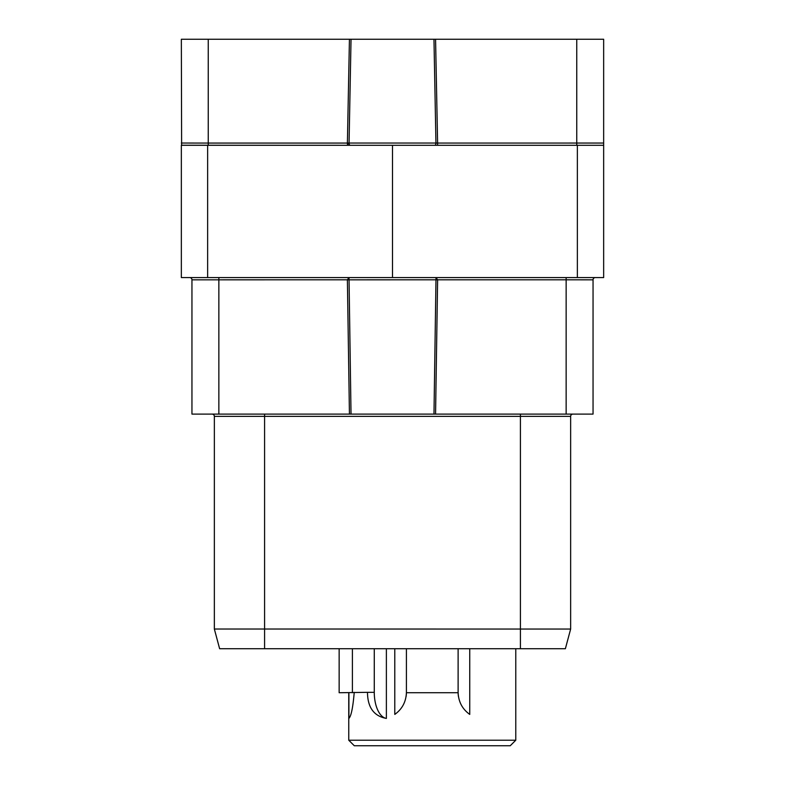 <?xml version="1.0" encoding="UTF-8"?>
<svg xmlns="http://www.w3.org/2000/svg" width="785" height="785" viewBox="0 0 785 785"><rect width="100%" height="100%" fill="white"/><g stroke="black" fill="none" stroke-linecap="round" stroke-linejoin="round"><path stroke-width="1.18" d="M367.488 692.331L374.268 692.331A26.15 13.07 -90 0 0 386.377 718.412C373.896 716.146 367.606 707.452 367.488 692.331L339.149 692.733L339.149 648.724L264.584 648.724L565.367 648.724L570.646 629.05L214.354 629.02L219.633 648.724L224.304 648.724M264.584 414.107L264.584 648.724L219.623 648.724L214.344 629.03L214.354 416.364L570.646 416.364L570.646 629.02L570.646 416.364A2.257 2.257 0 0 1 572.903 414.107L349.433 414.107L347.382 279.813L349.05 279.833L348.991 277.576L347.382 279.813L191.952 279.833L191.952 414.107L349.433 414.107M348.756 692.733L348.756 740.216L515.774 740.216L515.774 648.724L521.829 648.724L503.254 648.724L558.606 648.724M222.901 648.724L224.579 648.724M263.142 648.724L270.717 648.724M231.32 416.364L214.354 416.364A2.257 2.257 -90 0 0 212.097 414.107L218.858 414.107L218.858 277.576M566.142 277.576L566.142 279.813L593.048 279.833A2.257 2.257 90 0 1 595.305 277.576A2.257 2.257 90 0 0 593.048 279.833L593.048 414.107L566.142 414.107L566.142 279.813L437.618 279.813L436.009 277.576L433.977 414.107M351.023 414.107L349.05 279.833L437.618 279.813L435.567 414.107M189.695 277.576A2.257 2.257 0 0 1 191.952 279.833M603.655 277.576L392.5 277.576L392.5 145.294L603.655 145.294L603.655 277.576M392.5 277.576L181.345 277.576L181.345 145.294L182.62 145.294M181.62 145.294L181.345 39.25L603.655 39.25L603.655 145.294M181.345 145.235L348.206 145.294M349.668 145.294L350.296 145.294A2.257 1.236 90 0 1 349.06 143.037L347.392 143.066L349.433 39.25M433.968 39.25L435.94 143.037L349.06 143.037L351.032 39.25M208.251 145.294L208.251 143.066L347.392 143.066L347.569 145.294M577.358 277.576L577.358 145.294L436.372 145.294M181.345 145.294L392.5 145.294M435.567 39.25L437.608 143.066L435.94 143.037A2.257 1.236 -90 0 1 434.704 145.294M437.608 145.294L437.608 143.066L602.154 143.047M349.178 143.969L347.392 143.969M565.377 648.724L570.646 629.05M264.584 648.724L270.354 648.724M214.354 629.05L214.354 416.364L214.354 629.05L219.633 648.724M374.268 692.331L374.268 648.724M352.406 692.733L352.406 648.724M458.469 696.658A26.778 26.778 0 0 1 458.116 692.331C458.42 701.712 462.296 709.071 469.744 714.409L469.744 648.724M406.071 696.658A26.778 26.778 0 0 0 406.414 692.331L406.414 648.724L406.414 692.331C406.11 701.712 402.234 709.071 394.786 714.409L394.786 648.724M354.231 692.331C352.965 707.452 351.18 716.146 348.903 718.412L348.903 692.733M386.377 718.412L386.377 648.724M515.774 740.216L510.24 745.75L354.29 745.75L348.756 740.216M406.414 692.733L458.116 692.733L458.116 648.724M520.416 648.724L520.416 414.107M214.354 416.364A2.257 2.257 -90 0 0 212.097 414.107M570.646 416.364A2.257 2.257 0 0 1 572.903 414.107M181.345 143.037L208.251 143.066L208.251 39.25M207.642 277.576L207.642 145.294M576.749 39.25L576.749 145.294M603.655 143.037L576.749 143.066M566.25 279.813L583.029 279.813M192.404 145.294L193.414 145.294M245.803 648.724L239.091 648.724M224.01 648.724L226.394 648.724M236.844 648.724L235.107 648.724L236.844 648.724M515.774 648.724L513.498 648.724M545.899 648.724L546.419 648.724M548.156 648.724L540.06 648.724M503.254 648.724L528.099 648.724M557.075 648.724L561.206 648.724M261.317 648.724L256.901 648.724M245.862 648.724L235.834 648.724"/></g></svg>
